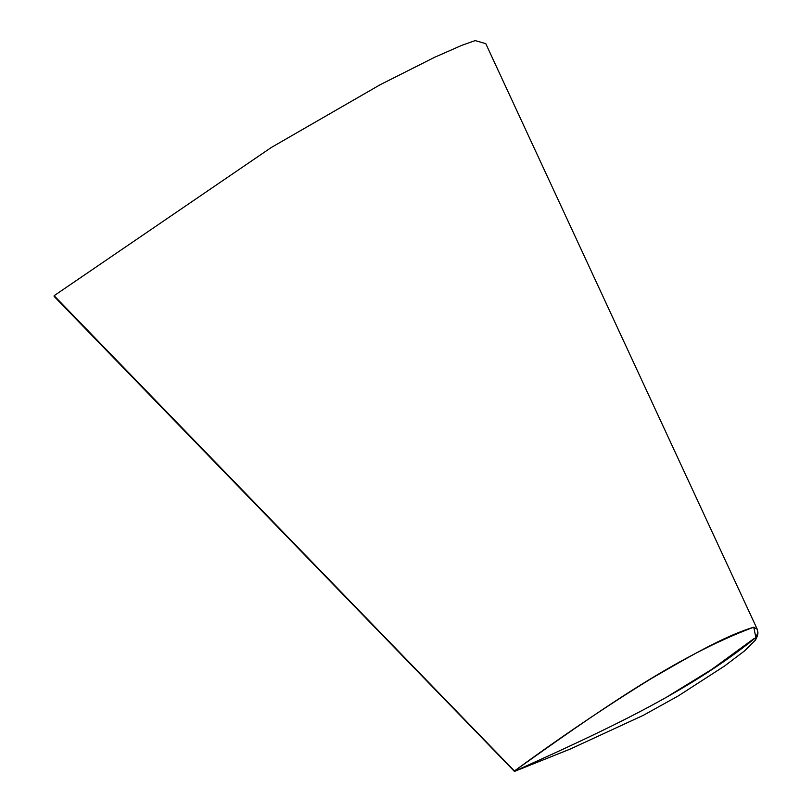 <?xml version="1.0" encoding="UTF-8"?>
<svg xmlns="http://www.w3.org/2000/svg" width="812" height="812" viewBox="0 0 812 812"><rect width="100%" height="100%" fill="white"/><g stroke="black" fill="none" stroke-linecap="round" stroke-linejoin="round"><path stroke-width="1.22" d="M757.21 629.178L753.749 627.199C674.772 656.482 593.552 714.834 514.412 770.974L54.12 295.7L271.289 147.5L380.32 84.641L434.735 57.236L461.805 45.34L475.172 40.6L485.769 43.635L757.21 629.178M757.271 629.31L753.749 627.199L755.891 637.542L757.88 632.406L757.271 629.31M514.534 771.309L54.12 296.4L514.412 770.974C560.98 736.92 606.574 706.146 651.183 678.639C686.059 658.603 722.68 636.578 753.749 627.199L755.891 637.542C687.926 692.626 603.61 730.993 514.534 771.298L514.534 771.309C603.61 730.993 687.926 692.626 755.891 637.542L757.88 632.426C758.093 634.05 757.302 636.588 755.495 640.059M753.749 638.78L711.748 669.423L669.271 695.488M755.667 639.643L755.891 637.542L755.485 640.059L744.594 650.859L724.588 666.002L678.101 696.026L643.195 715.382L570.278 749.04L514.493 771.4M514.412 771.37L54.12 296.4"/></g></svg>
